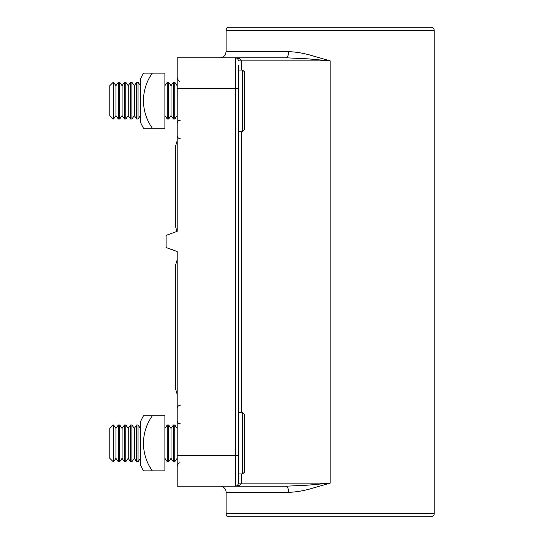<?xml version="1.0" encoding="UTF-8"?>
<svg xmlns="http://www.w3.org/2000/svg" width="544" height="544" viewBox="0 0 544 544"><rect width="100%" height="100%" fill="white"/><g stroke="black" fill="none" stroke-linecap="round" stroke-linejoin="round"><path stroke-width="0.82" d="M238.34 70.04L242.624 70.04L242.624 131.24L238.34 131.24L238.34 135.83L238.34 88.4L238.34 483.14A3.06 3.06 0 0 1 235.28 486.2L286.117 486.2A6.12 2.448 -90 0 1 288.558 492.32L226.1 492.32L226.1 513.74A3.06 3.06 0 0 0 229.16 516.8L431.12 516.8A3.06 3.06 0 0 0 434.18 513.74L434.18 30.26L226.1 30.26L226.1 51.68L288.558 51.68C294.998 51.836 301.872 52.89 309.189 54.828L330.14 60.86L308.101 58.861L286.117 57.8A6.12 2.448 90 0 0 288.558 51.68M219.98 486.2A6.12 6.12 0 0 1 226.1 492.32M226.1 30.26C226.284 28.404 227.304 27.384 229.16 27.2L431.12 27.2C432.976 27.384 433.996 28.404 434.18 30.26M286.117 486.2L308.101 485.139L330.14 483.14L309.189 489.172C301.872 491.11 294.998 492.164 288.558 492.32M240.972 484.269L241.4 483.14C241.074 484.969 239.034 485.989 235.28 486.2L177.14 486.2L177.14 455.6L235.28 455.6L235.28 88.4L177.14 88.4L177.14 57.8L286.117 57.8M177.14 88.4L177.14 231.363L166.124 235.368L166.124 247.52L177.14 251.532L177.14 455.6M177.14 421.552L177.14 418.574M177.14 231.363L177.14 186.32M177.14 327.08L177.14 251.532M237.864 484.779L238.34 483.14L238.34 478.55M238.34 65.45L238.34 88.4L235.28 88.4L235.28 57.8C239.04 58.011 241.08 59.031 241.4 60.86L241.4 70.04M237.524 485.989L239.598 485.309M238.612 58.296L237.504 58.011M236.524 58.065L235.28 57.8A3.06 3.06 0 0 1 238.34 60.86A3.06 3.06 0 0 0 235.28 57.8M238.34 455.6L235.28 455.6L235.28 486.2L236.184 486.064M113.213 461.72L109.82 458.327L109.82 428.393L113.213 425L113.213 461.72L113.567 461.72L113.567 425L115.94 428.393L115.94 458.327L118.313 461.72L119.687 461.72L119.687 425L122.06 428.393L122.06 458.327L124.433 461.72L125.807 461.72L125.807 425L128.18 428.393L128.18 458.327L130.553 461.72L131.927 461.72L131.927 425L134.3 428.393L134.3 458.327L136.673 461.72L138.047 461.72L138.047 425L140.42 428.393L138.047 425L136.673 425L136.673 461.72M122.06 428.393L124.433 425L122.06 428.393L119.687 425L118.313 425L115.94 428.393L118.313 425L118.313 461.72M115.94 458.327L113.567 461.72M125.807 425L124.433 425L124.433 461.72M122.06 458.327L119.687 461.72M128.18 428.393L130.553 425L130.553 461.72M128.18 458.327L125.807 461.72M130.553 425L131.927 425L134.3 428.393L136.673 425M134.3 458.327L131.927 461.72M140.42 458.327L138.047 461.72M164.9 458.327L167.273 461.72L168.647 461.72L168.647 425L171.02 428.393L171.02 458.327L173.393 461.72L174.767 461.72L174.767 425L177.14 428.393M164.9 428.393L167.273 425L167.273 461.72M171.02 428.393L173.393 425L173.393 461.72M171.02 458.327L168.647 461.72M177.14 458.327L174.767 461.72M244.46 443.36L244.46 472.124L242.624 473.96L242.624 412.76L244.46 414.596L244.46 443.36M244.46 425.394L244.46 434.377M244.46 461.326L244.46 452.343M152.334 415.82A47.287 47.287 0 0 0 152.334 470.9L143.487 470.9A54.72 54.72 0 0 1 140.42 464.78L140.42 421.94A54.72 54.72 0 0 1 143.487 415.82L164.9 415.82L164.9 470.9L152.334 470.9M152.334 73.1A47.287 47.287 0 0 0 152.334 128.18L143.487 128.18A54.72 54.72 0 0 1 140.42 122.06L140.42 79.22A54.72 54.72 0 0 1 143.487 73.1L164.9 73.1L164.9 128.18L152.334 128.18M113.213 119L109.82 115.607L109.82 85.673L113.213 82.28L113.213 119L113.567 119L113.567 82.28L115.94 85.673L115.94 115.607L118.313 119L119.687 119L119.687 82.28L122.06 85.673L122.06 115.607L124.433 119L125.807 119L125.807 82.28L128.18 85.673L128.18 115.607L130.553 119L131.927 119L131.927 82.28L134.3 85.673L134.3 115.607L136.673 119L138.047 119L138.047 82.28L140.42 85.673M115.94 85.673L118.313 82.28L118.313 119M115.94 115.607L113.567 119M122.06 85.673L124.433 82.28L124.433 119M122.06 115.607L119.687 119M128.18 85.673L130.553 82.28L130.553 119M128.18 115.607L125.807 119M134.3 85.673L136.673 82.28L136.673 119M134.3 115.607L131.927 119M140.42 115.607L138.047 119M164.9 115.607L167.273 119L168.647 119L168.647 82.28L171.02 85.673L171.02 115.607L173.393 119L174.767 119L174.767 82.28L177.14 85.673M164.9 85.673L167.273 82.28L167.273 119M171.02 85.673L173.393 82.28L173.393 119M171.02 115.607L168.647 119M177.14 115.607L174.767 119M242.624 70.04L244.46 71.876L244.46 129.404L242.624 131.24M244.46 82.674L244.46 91.657M244.46 118.606L244.46 109.623M406.47 516.8L253.64 516.8M226.1 513.74L434.18 513.74M238.34 60.86L330.14 60.86L330.14 483.14L241.4 483.14L241.4 473.96M241.4 131.24L241.4 412.76M238.34 483.14L241.4 483.14M180.2 120.224C178.344 120.408 177.324 121.428 177.14 123.284M180.2 462.944C179.051 462.556 178.031 463.576 177.14 466.004M180.2 423.776C178.344 423.592 177.324 422.572 177.14 420.716M180.2 81.056C179.384 81.641 178.364 80.621 177.14 77.996M180.146 138.638C178.33 138.448 177.33 137.428 177.14 135.578M180.146 405.362C178.33 405.552 177.33 406.572 177.14 408.422M226.1 51.68L225.474 54.373C225.604 54.291 224.312 57.412 219.98 57.8M238.34 473.96L242.624 473.96M238.34 412.76L242.624 412.76M173.393 425L174.767 425M167.273 425L168.647 425M113.213 425L113.567 425M173.393 82.28L174.767 82.28M167.273 82.28L168.647 82.28M136.673 82.28L138.047 82.28M130.553 82.28L131.927 82.28M124.433 82.28L125.807 82.28M118.313 82.28L119.687 82.28M113.213 82.28L113.567 82.28M176.943 231.431L175.794 227.297L175.794 145.343L177.14 140.903M177.14 394.196L175.794 389.749L175.794 264.411L177.14 259.964"/></g></svg>
